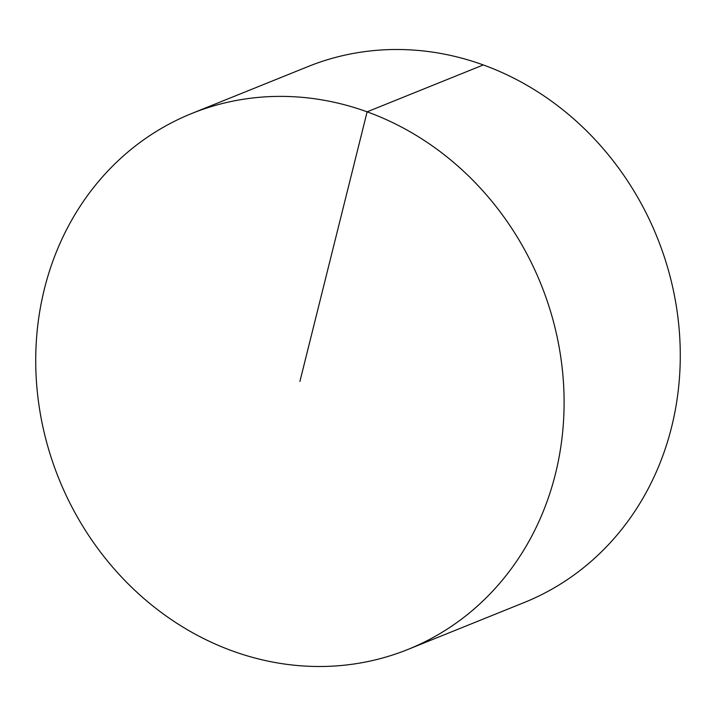 <?xml version="1.0" encoding="UTF-8"?>
<svg xmlns="http://www.w3.org/2000/svg" width="716" height="716" viewBox="0 0 716 716"><rect width="100%" height="100%" fill="white"/><g stroke="black" fill="none" stroke-linecap="round" stroke-linejoin="round"><path stroke-width="1.07" d="M191.79 113.477L307.97 66.597A288.951 259.926 68 0 1 586.932 131.243A288.951 259.926 68 0 1 671.581 427.139A288.951 259.926 68 0 1 524.21 602.523L408.03 649.403A288.951 259.926 68 0 1 129.068 584.757A288.951 259.926 68 0 1 44.419 288.861A288.951 259.926 68 0 1 191.79 113.477A288.951 259.926 68 0 1 540.956 284.18A288.951 259.926 68 0 1 408.03 649.403M483.318 64.941L367.129 111.821L299.906 381.44"/></g></svg>
